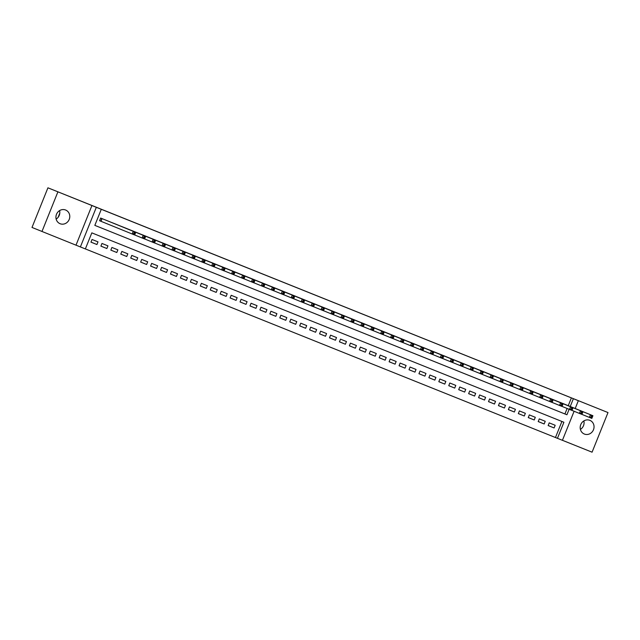 <?xml version="1.0" encoding="UTF-8"?>
<svg xmlns="http://www.w3.org/2000/svg" width="640" height="640" viewBox="0 0 640 640"><rect width="100%" height="100%" fill="white"/><g stroke="black" fill="none" stroke-linecap="round" stroke-linejoin="round"><path stroke-width="0.96" d="M59.592 210.6A7.384 6.856 -67.9 0 1 56.144 219.072M60.096 223.72A7.384 6.856 112.1 0 0 69.208 219.432A7.384 6.856 112.1 0 0 65.64 210.024A7.384 6.856 112.1 0 0 65.608 210.016A7.384 6.856 112.1 0 0 56.496 214.296A7.384 6.856 112.1 0 0 60.064 223.704A7.384 6.856 112.1 0 0 60.096 223.72M583.856 420.928A7.384 6.856 -67.9 0 1 580.408 429.4M584.36 434.048A7.384 6.856 112.1 0 0 593.472 429.76A7.384 6.856 112.1 0 0 589.904 420.352A7.384 6.856 112.1 0 0 589.872 420.336A7.384 6.856 112.1 0 0 580.76 424.624A7.384 6.856 112.1 0 0 584.328 434.032A7.384 6.856 112.1 0 0 584.36 434.048M574.104 411.256L562.416 440.312L557.448 438.32L563.904 422.256L91.824 232.864L85.36 248.928L80.392 246.936L96.32 207.312L101.288 209.304L94.832 225.368L564.928 413.952L567.128 408.472M76.008 245.152L91.936 205.528L47.928 187.816L32 227.44L80.392 246.936M562.424 440.296L592.072 452.184L608 412.56L573.96 398.904L578.344 400.696L575.2 408.512M85.368 248.92L557.448 438.32M57.896 191.872L41.968 231.496M47.928 187.816L608 412.56M106.608 220.448L100.648 218.056L99.576 220.728L101.312 221.432M116.552 224.432L110.576 222.072M126.488 228.424L120.512 226.056M136.424 232.408L130.456 230.04M146.368 236.392L140.392 234.032M156.304 240.384L150.328 238.016M166.24 244.368L160.272 242.008M176.176 248.368L170.208 245.992M186.12 252.344L180.144 249.976M196.056 256.328L190.088 253.968M206 260.32L200.024 257.952M215.936 264.304L209.96 261.944M225.872 268.304L219.904 265.928M235.816 272.28L229.84 269.912M245.752 276.264L239.776 273.904M255.688 280.264L249.72 277.888M265.632 284.24L259.656 281.88M275.568 288.232L269.592 285.864M285.504 292.224L279.536 289.848M295.448 296.2L289.472 293.84M305.384 300.192L299.408 297.824M315.32 304.184L309.352 301.816M325.256 308.176L319.288 305.8M335.2 312.152L329.224 309.792M345.136 316.144L339.168 313.776M355.08 320.128L349.104 317.76M365.016 324.112L359.04 321.752M374.952 328.104L368.984 325.736M384.896 332.088L378.92 329.728M394.832 336.072L388.856 333.712M404.768 340.064L398.8 337.696M414.712 344.048L408.736 341.688M424.648 348.04L418.672 345.672M434.584 352.024L428.616 349.664M444.528 356.008L438.552 353.648M454.464 360L448.488 357.632M464.4 363.984L458.432 361.624M474.336 367.984L468.368 365.608M484.28 371.96L478.304 369.6M494.216 375.944L488.248 373.584M504.152 379.944L498.184 377.568M514.096 383.92L508.12 381.56M524.032 387.912L518.064 385.544M533.968 391.904L528 389.536M543.912 395.88L537.936 393.52M553.848 399.872L547.88 397.504M548.152 425.528L554.104 427.952L548.144 425.56L549.216 422.88L555.184 425.272L554.104 427.952M538.216 421.544L544.168 423.968L538.2 421.576L539.28 418.896L545.24 421.288L544.168 423.968M528.272 417.552L534.224 419.976L528.264 417.584L529.336 414.904L535.304 417.304L534.224 419.976M518.336 413.568L524.288 415.992L518.328 413.6L519.4 410.92L525.368 413.312L524.288 415.992M508.4 409.584L514.352 412L508.384 409.608L509.464 406.936L515.424 409.328L514.352 412M498.456 405.592L504.408 408.016L498.448 405.624L499.52 402.944L505.488 405.336L504.408 408.016M488.52 401.608L494.472 404.032L488.512 401.64L489.584 398.96L495.552 401.352L494.472 404.032M478.584 397.616L484.536 400.04L478.568 397.648L479.648 394.968L485.608 397.368L484.536 400.04M468.64 393.632L474.592 396.056L468.632 393.664L469.704 390.984L475.672 393.376L474.592 396.056M458.704 389.648L464.656 392.064L458.696 389.672L459.768 387L465.736 389.392L464.656 392.064M448.768 385.656L454.72 388.08L448.752 385.688L449.832 383.008L455.792 385.4L454.72 388.08M438.824 381.672L444.776 384.096L438.816 381.704L439.888 379.024L445.856 381.416L444.776 384.096M428.888 377.68L434.84 380.104L428.88 377.712L429.952 375.032L435.92 377.432L434.84 380.104M418.952 373.696L424.904 376.12L418.936 373.728L420.016 371.048L425.976 373.44L424.904 376.12M409.008 369.712L414.96 372.128L409 369.736L410.072 367.064L416.04 369.456L414.96 372.128M399.072 365.72L405.024 368.144L399.064 365.752L400.136 363.072L406.104 365.464L405.024 368.144M389.136 361.736L395.088 364.16L389.12 361.768L390.2 359.088L396.16 361.48L395.088 364.16M379.192 357.744L385.144 360.168L379.184 357.776L380.256 355.096L386.224 357.496L385.144 360.168M369.256 353.76L375.208 356.184L369.248 353.792L370.32 351.112L376.288 353.504L375.208 356.184M359.32 349.776L365.272 352.192L359.304 349.8L360.384 347.128L366.344 349.52L365.272 352.192M349.376 345.784L355.328 348.208L349.368 345.816L350.44 343.136L356.408 345.528L355.328 348.208M339.44 341.8L345.392 344.224L339.432 341.824L340.504 339.152L346.472 341.544L345.392 344.224M329.504 337.808L335.456 340.232L329.488 337.84L330.568 335.16L336.528 337.552L335.456 340.232M319.56 333.824L325.512 336.248L319.552 333.856L320.632 331.176L326.592 333.568L325.512 336.248M309.624 329.84L315.576 332.256L309.616 329.864L310.688 327.192L316.656 329.584L315.576 332.256M299.688 325.848L305.64 328.272L299.672 325.88L300.752 323.2L306.712 325.592L305.64 328.272M289.744 321.864L295.696 324.288L289.736 321.888L290.816 319.216L296.776 321.608L295.696 324.288M279.808 317.872L285.76 320.296L279.8 317.904L280.872 315.224L286.84 317.616L285.76 320.296M269.872 313.888L275.824 316.312L269.856 313.92L270.936 311.24L276.896 313.632L275.824 316.312M259.936 309.904L265.88 312.32L259.92 309.928L261 307.256L266.96 309.648L265.88 312.32M249.992 305.912L255.944 308.336L249.984 305.944L251.056 303.264L257.024 305.656L255.944 308.336M240.056 301.928L246.008 304.352L240.04 301.952L241.12 299.28L247.08 301.672L246.008 304.352M230.12 297.936L236.064 300.36L230.104 297.968L231.184 295.288L237.144 297.68L236.064 300.36M220.176 293.952L226.128 296.376L220.168 293.984L221.24 291.304L227.208 293.696L226.128 296.376M210.24 289.968L216.192 292.384L210.224 289.992L211.304 287.32L217.264 289.712L216.192 292.384M200.304 285.976L206.248 288.4L200.288 286.008L201.368 283.328L207.328 285.72L206.248 288.4M190.36 281.992L196.312 284.416L190.352 282.016L191.424 279.344L197.392 281.736L196.312 284.416M180.424 278L186.376 280.424L180.408 278.032L181.488 275.352L187.448 277.744L186.376 280.424M170.488 274.016L176.432 276.44L170.472 274.048L171.552 271.368L177.512 273.76L176.432 276.44M160.544 270.032L166.496 272.448L160.536 270.056L161.608 267.384L167.576 269.776L166.496 272.448M150.608 266.04L156.56 268.464L150.592 266.072L151.672 263.392L157.632 265.784L156.56 268.464M140.672 262.056L146.616 264.48L140.656 262.08L141.736 259.408L147.696 261.8L146.616 264.48M130.728 258.064L136.68 260.488L130.72 258.096L131.792 255.416L137.76 257.808L136.68 260.488M120.792 254.08L126.744 256.504L120.776 254.112L121.856 251.432L127.816 253.824L126.744 256.504M110.856 250.096L116.8 252.512L110.84 250.12L111.92 247.448L117.88 249.84L116.8 252.512M100.912 246.104L106.864 248.528L100.904 246.136L101.976 243.456L107.944 245.848L106.864 248.528M555.456 437.512L561.912 421.456M98 241.864L92.04 239.472L90.96 242.144L96.928 244.536L98 241.864M568.248 405.68L571.384 397.888L101.288 209.304M563.784 403.864L557.816 401.496M59.776 213.176L58.12 217.312M91.936 205.528L96.32 207.312M571.384 397.888L578.344 400.696M94.832 225.368L566.92 414.76L569.12 409.288M570.24 406.496L573.376 398.696M564.928 413.952L566.92 414.76M90.976 242.12L96.928 244.536M591.368 416.04L590.936 417.112L591.928 417.504L592.36 416.44L590.424 414.728L592.912 415.72L591.832 418.4L589.352 417.4L590.424 414.728L559.568 402.16M562.048 403.16L592.912 415.72L592.36 416.44M590.936 417.112L589.352 417.4L581.912 414.376M591.928 417.504L591.832 418.4M581.432 412.048L581 413.12L581.992 413.52L582.424 412.448L580.488 410.736L582.976 411.736L581.896 414.408L579.408 413.416L580.488 410.736L549.624 398.176M552.112 399.176L582.976 411.736L582.424 412.448M581 413.12L579.408 413.416L571.976 410.384M581.992 413.52L581.896 414.408M571.488 408.064L571.056 409.136L572.056 409.536L572.488 408.464L570.552 406.752L573.032 407.744L571.96 410.424L569.472 409.424L570.552 406.752L539.688 394.192M542.176 395.184L573.032 407.744L572.488 408.464M571.056 409.136L569.472 409.424L562.032 406.4M572.056 409.536L571.96 410.424M561.552 404.08L561.12 405.144L562.112 405.544L562.544 404.472L560.608 402.76L563.096 403.76L562.016 406.44L559.536 405.44L560.608 402.76L529.752 390.2M532.232 391.2L563.096 403.76L562.544 404.472M561.12 405.144L559.536 405.44L552.096 402.416M562.112 405.544L562.016 406.44M551.616 400.088L551.184 401.16L552.176 401.56L552.608 400.488L550.672 398.776L553.16 399.776L552.08 402.448L549.6 401.456L550.672 398.776L519.808 386.216M522.296 387.208L553.16 399.776L552.608 400.488M551.184 401.16L549.6 401.456L542.16 398.424M552.176 401.56L552.08 402.448M541.672 396.104L541.248 397.176L542.24 397.568L542.672 396.504L540.736 394.792L543.216 395.784L542.144 398.464L539.656 397.464L540.736 394.792L509.872 382.224M512.36 383.224L543.216 395.784L542.672 396.504M541.248 397.176L539.656 397.464L532.216 394.44M542.24 397.568L542.144 398.464M531.736 392.112L531.304 393.184L532.296 393.584L532.728 392.512L530.792 390.8L533.28 391.8L532.2 394.472L529.72 393.48L530.792 390.8L499.936 378.24M502.416 379.24L533.28 391.8L532.728 392.512M531.304 393.184L529.72 393.48L522.28 390.448M532.296 393.584L532.2 394.472M521.8 388.128L521.368 389.2L522.36 389.6L522.792 388.528L520.856 386.816L523.344 387.808L522.264 390.488L519.784 389.488L520.856 386.816L489.992 374.256M492.48 375.248L523.344 387.808L522.792 388.528M521.368 389.2L519.784 389.488L512.344 386.464M522.36 389.6L522.264 390.488M511.856 384.144L511.432 385.208L512.424 385.608L512.856 384.536L510.92 382.824L513.4 383.824L512.328 386.504L509.84 385.504L510.92 382.824L480.056 370.264M482.544 371.264L513.4 383.824L512.856 384.536M511.432 385.208L509.84 385.504L502.4 382.48M512.424 385.608L512.328 386.504M501.92 380.152L501.488 381.224L502.48 381.624L502.912 380.552L500.976 378.84L503.464 379.84L502.384 382.512L499.904 381.52L500.976 378.84L470.12 366.28M472.6 367.272L503.464 379.84L502.912 380.552M501.488 381.224L499.904 381.52L492.464 378.488M502.48 381.624L502.384 382.512M491.984 376.168L491.552 377.24L492.544 377.632L492.976 376.568L491.04 374.856L493.528 375.848L492.448 378.528L489.968 377.528L491.04 374.856L460.176 362.288M462.664 363.288L493.528 375.848L492.976 376.568M491.552 377.24L489.968 377.528L472.584 370.512M492.544 377.632L492.448 378.528M481.616 373.248L482.608 373.648L483.04 372.576L482.04 372.176L481.616 373.248L480.024 373.544L481.104 370.864L450.24 358.304M482.04 372.176L481.104 370.864L483.584 371.864L482.608 373.648M452.728 359.304L483.584 371.864L483.04 372.576M472.104 368.192L471.672 369.264L472.664 369.664L473.096 368.592L471.16 366.88L473.648 367.872L472.568 370.552L470.088 369.552L471.16 366.88L440.304 354.32M442.784 355.312L473.648 367.872L473.096 368.592M471.672 369.264L470.088 369.552L462.648 366.528M472.664 369.664L472.568 370.552M462.168 364.208L461.736 365.272L462.728 365.672L463.16 364.6L461.224 362.888L463.712 363.888L462.632 366.568L460.152 365.568L461.224 362.888L430.36 350.328M432.848 351.328L463.712 363.888L463.16 364.6M461.736 365.272L460.152 365.568L452.712 362.544M462.728 365.672L462.632 366.568M452.224 360.216L451.8 361.288L452.792 361.688L453.224 360.616L451.288 358.904L453.768 359.904L452.696 362.576L450.208 361.584L451.288 358.904L420.424 346.344M422.912 347.336L453.768 359.904L453.224 360.616M451.8 361.288L450.208 361.584L442.768 358.552M452.792 361.688L452.696 362.576M442.288 356.232L441.856 357.304L442.848 357.696L443.28 356.632L441.344 354.92L443.832 355.912L442.752 358.592L440.272 357.592L441.344 354.92L410.488 342.352M412.968 343.352L443.832 355.912L443.28 356.632M441.856 357.304L440.272 357.592L432.832 354.568M442.848 357.696L442.752 358.592M432.352 352.24L431.92 353.312L432.912 353.712L433.344 352.64L431.408 350.928L433.896 351.928L432.816 354.6L430.336 353.608L431.408 350.928L400.544 338.368M403.032 339.368L433.896 351.928L433.344 352.64M431.92 353.312L430.336 353.608L422.896 350.576M432.912 353.712L432.816 354.6M422.408 348.256L421.984 349.328L422.976 349.728L423.408 348.656L421.472 346.944L423.952 347.936L422.88 350.616L420.392 349.616L421.472 346.944L390.608 334.384M393.096 335.376L423.952 347.936L423.408 348.656M421.984 349.328L420.392 349.616L412.952 346.592M422.976 349.728L422.88 350.616M412.472 344.272L412.04 345.336L413.032 345.736L413.464 344.664L411.528 342.952L414.016 343.952L412.936 346.632L410.456 345.632L411.528 342.952L380.672 330.392M383.152 331.392L414.016 343.952L413.464 344.664M412.04 345.336L410.456 345.632L403.016 342.608M413.032 345.736L412.936 346.632M402.536 340.28L402.104 341.352L403.096 341.752L403.528 340.68L401.592 338.968L404.08 339.968L403 342.64L400.52 341.648L401.592 338.968L370.728 326.408M373.216 327.4L404.08 339.968L403.528 340.68M402.104 341.352L400.52 341.648L393.08 338.616M403.096 341.752L403 342.64M392.592 336.296L392.168 337.368L393.16 337.76L393.592 336.696L391.656 334.984L394.136 335.976L393.064 338.656L390.576 337.656L391.656 334.984L360.792 322.416M363.28 323.416L394.136 335.976L393.592 336.696M392.168 337.368L390.576 337.656L383.136 334.632M393.16 337.76L393.064 338.656M382.656 332.304L382.224 333.376L383.216 333.776L383.648 332.704L381.712 330.992L384.2 331.992L383.12 334.664L380.64 333.672L381.712 330.992L350.856 318.432M353.336 319.432L384.2 331.992L383.648 332.704M382.224 333.376L380.64 333.672L373.2 330.64M383.216 333.776L383.12 334.664M372.72 328.32L372.288 329.392L373.28 329.792L373.712 328.72L371.776 327.008L374.264 328L373.184 330.68L370.704 329.68L371.776 327.008L340.912 314.448M343.4 315.44L374.264 328L373.712 328.72M372.288 329.392L370.704 329.68L363.264 326.656M373.28 329.792L373.184 330.68M362.776 324.336L362.352 325.4L363.344 325.8L363.776 324.728L361.84 323.016L364.32 324.016L363.248 326.696L360.76 325.696L361.84 323.016L330.976 310.456M333.464 311.456L364.32 324.016L363.776 324.728M362.352 325.4L360.76 325.696L353.32 322.672M363.344 325.8L363.248 326.696M352.84 320.344L352.408 321.416L353.4 321.816L353.832 320.744L351.896 319.032L354.384 320.032L353.304 322.704L350.824 321.712L351.896 319.032L321.04 306.472M323.52 307.464L354.384 320.032L353.832 320.744M352.408 321.416L350.824 321.712L343.384 318.68M353.4 321.816L353.304 322.704M342.904 316.36L342.472 317.432L343.464 317.824L343.896 316.76L341.96 315.048L344.448 316.04L343.368 318.72L340.888 317.72L341.96 315.048L311.096 302.48M313.584 303.48L344.448 316.04L343.896 316.76M342.472 317.432L340.888 317.72L333.448 314.696M343.464 317.824L343.368 318.72M332.96 312.368L332.536 313.44L333.528 313.84L333.96 312.768L332.024 311.056L334.504 312.056L333.432 314.728L330.944 313.736L332.024 311.056L301.16 298.496M303.648 299.496L334.504 312.056L333.96 312.768M332.536 313.44L330.944 313.736L323.504 310.704M333.528 313.84L333.432 314.728M323.024 308.384L322.592 309.456L323.584 309.856L324.016 308.784L322.08 307.072L324.568 308.064L323.488 310.744L321.008 309.744L322.08 307.072L291.224 294.512M293.704 295.504L324.568 308.064L324.016 308.784M322.592 309.456L321.008 309.744L313.568 306.72M323.584 309.856L323.488 310.744M313.088 304.4L312.656 305.464L313.648 305.864L314.08 304.792L312.144 303.08L314.632 304.08L313.552 306.76L311.072 305.76L312.144 303.08L281.28 290.52M283.768 291.52L314.632 304.08L314.08 304.792M312.656 305.464L311.072 305.76L303.632 302.736M313.648 305.864L313.552 306.76M303.144 300.408L302.72 301.48L303.712 301.88L304.144 300.808L302.208 299.096L304.688 300.096L303.616 302.768L301.128 301.776L302.208 299.096L271.344 286.536M273.832 287.528L304.688 300.096L304.144 300.808M302.72 301.48L301.128 301.776L293.688 298.744M303.712 301.88L303.616 302.768M293.208 296.424L292.776 297.496L293.768 297.888L294.2 296.824L292.264 295.112L294.752 296.104L293.672 298.784L291.192 297.784L292.264 295.112L261.408 282.544M263.888 283.544L294.752 296.104L294.2 296.824M292.776 297.496L291.192 297.784L283.752 294.76M293.768 297.888L293.672 298.784M283.272 292.432L282.84 293.504L283.832 293.904L284.264 292.832L282.328 291.12L284.816 292.12L283.736 294.792L281.256 293.8L282.328 291.12L251.464 278.56M253.952 279.56L284.816 292.12L284.264 292.832M282.84 293.504L281.256 293.8L273.816 290.768M283.832 293.904L283.736 294.792M273.328 288.448L272.904 289.52L273.896 289.92L274.328 288.848L272.392 287.136L274.872 288.128L273.8 290.808L271.312 289.808L272.392 287.136L241.528 274.576M244.016 275.568L274.872 288.128L274.328 288.848M272.904 289.52L271.312 289.808L263.872 286.784M273.896 289.92L273.8 290.808M263.392 284.456L262.96 285.528L263.952 285.928L264.384 284.856L262.448 283.144L264.936 284.144L263.856 286.824L261.376 285.824L262.448 283.144L231.592 270.584M234.072 271.584L264.936 284.144L264.384 284.856M262.96 285.528L261.376 285.824L253.936 282.792M263.952 285.928L263.856 286.824M253.456 280.472L253.024 281.544L254.016 281.944L254.448 280.872L252.512 279.16L255 280.16L253.92 282.832L251.44 281.84L252.512 279.16L221.648 266.6M224.136 267.592L255 280.16L254.448 280.872M253.024 281.544L251.44 281.84L244 278.808M254.016 281.944L253.92 282.832M243.512 276.488L243.088 277.56L244.08 277.952L244.512 276.888L242.576 275.176L245.056 276.168L243.984 278.848L241.496 277.848L242.576 275.176L211.712 262.608M214.2 263.608L245.056 276.168L244.512 276.888M243.088 277.56L241.496 277.848L224.12 270.832M244.08 277.952L243.984 278.848M233.144 273.568L234.136 273.968L234.568 272.896L233.576 272.496L233.144 273.568L231.56 273.864L232.632 271.184L201.776 258.624M233.576 272.496L232.632 271.184L235.12 272.184L234.136 273.968M204.256 259.616L235.12 272.184L234.568 272.896M223.64 268.512L223.208 269.584L224.2 269.984L224.632 268.912L222.696 267.2L225.184 268.192L224.104 270.872L221.624 269.872L222.696 267.2L191.832 254.632M194.32 255.632L225.184 268.192L224.632 268.912M223.208 269.584L221.624 269.872L214.184 266.848M224.2 269.984L224.104 270.872M213.696 264.52L213.272 265.592L214.264 265.992L214.696 264.92L212.76 263.208L215.24 264.208L214.168 266.888L211.68 265.888L212.76 263.208L181.896 250.648M184.384 251.648L215.24 264.208L214.696 264.92M213.272 265.592L211.68 265.888L204.24 262.856M214.264 265.992L214.168 266.888M203.76 260.536L203.328 261.608L204.32 262.008L204.752 260.936L202.816 259.224L205.304 260.224L204.232 262.896L201.744 261.904L202.816 259.224L171.96 246.664M174.44 247.656L205.304 260.224L204.752 260.936M203.328 261.608L201.744 261.904L194.304 258.872M204.32 262.008L204.232 262.896M193.824 256.552L193.392 257.624L194.384 258.016L194.816 256.952L192.88 255.24L195.368 256.232L194.288 258.912L191.808 257.912L192.88 255.24L162.016 242.672M164.504 243.672L195.368 256.232L194.816 256.952M193.392 257.624L191.808 257.912L184.368 254.888M194.384 258.016L194.288 258.912M183.88 252.56L183.456 253.632L184.448 254.032L184.88 252.96L182.944 251.248L185.424 252.248L184.352 254.92L181.864 253.928L182.944 251.248L152.08 238.688M154.568 239.68L185.424 252.248L184.88 252.96M183.456 253.632L181.864 253.928L174.424 250.896M184.448 254.032L184.352 254.92M173.944 248.576L173.512 249.648L174.504 250.048L174.936 248.976L173 247.264L175.488 248.256L174.416 250.936L171.928 249.936L173 247.264L142.144 234.696M144.624 235.696L175.488 248.256L174.936 248.976M173.512 249.648L171.928 249.936L164.488 246.912M174.504 250.048L174.416 250.936M164.008 244.584L163.576 245.656L164.568 246.056L165 244.984L163.064 243.272L165.552 244.272L164.472 246.952L161.992 245.952L163.064 243.272L132.208 230.712M134.688 231.712L165.552 244.272L165 244.984M163.576 245.656L161.992 245.952L154.552 242.92M164.568 246.056L164.472 246.952M154.064 240.6L153.64 241.672L154.632 242.072L155.064 241L153.128 239.288L155.608 240.288L154.536 242.96L152.048 241.968L153.128 239.288L122.264 226.728M124.752 227.72L155.608 240.288L155.064 241M153.64 241.672L152.048 241.968L144.608 238.936M154.632 242.072L154.536 242.96M144.128 236.616L143.696 237.688L144.696 238.08L145.12 237.016L143.184 235.304L145.672 236.296L144.6 238.976L142.112 237.976L143.184 235.304L112.328 222.736M114.808 223.736L145.672 236.296L145.12 237.016M143.696 237.688L142.112 237.976L134.672 234.952M144.696 238.08L144.6 238.976M134.192 232.624L133.76 233.696L134.752 234.096L135.184 233.024L133.248 231.312L135.736 232.312L134.656 234.984L132.176 233.992L133.248 231.312L102.392 218.752M104.872 219.744L135.736 232.312L135.184 233.024M133.76 233.696L132.176 233.992L99.576 220.728M134.752 234.096L134.656 234.984M102.072 218.624L100.992 221.296M101.848 218.536L100.776 221.208"/></g></svg>
